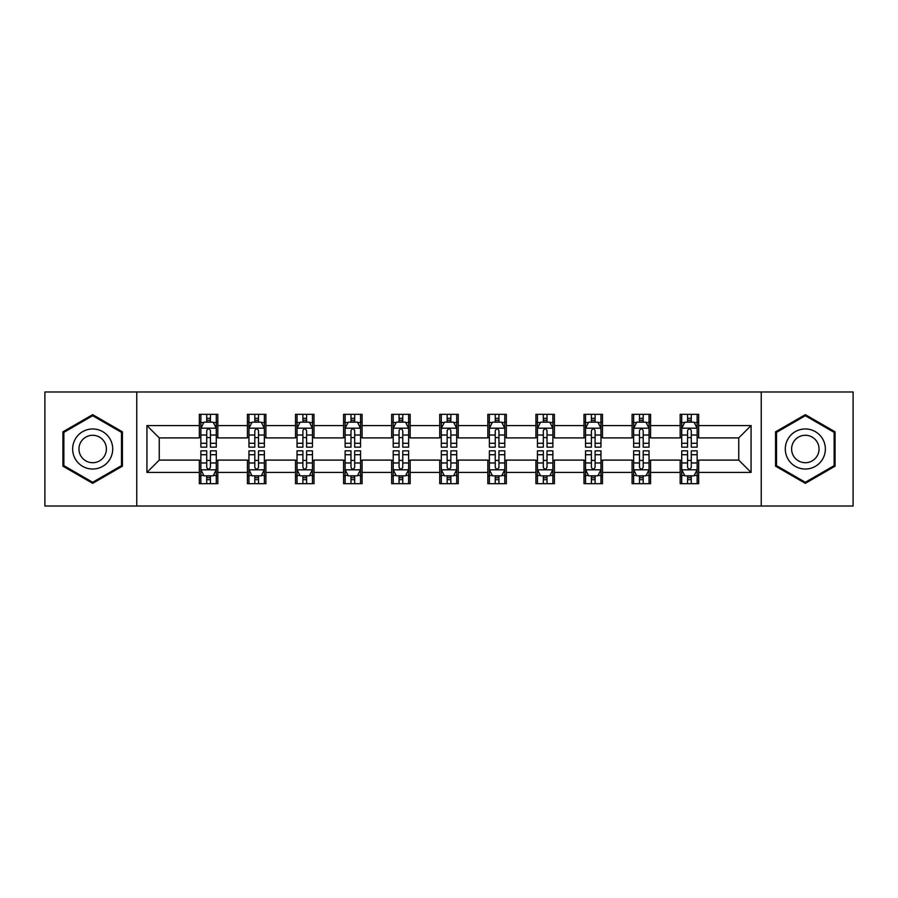 <?xml version="1.0" encoding="UTF-8"?>
<svg xmlns="http://www.w3.org/2000/svg" width="898" height="898" viewBox="0 0 898 898"><rect width="100%" height="100%" fill="white"/><g stroke="black" fill="none" stroke-linecap="round" stroke-linejoin="round"><path stroke-width="1.35" d="M761.246 506.023L853.1 506.023L853.1 391.977L761.246 391.977L761.246 506.023L136.754 506.023L136.754 391.977L44.9 391.977L44.9 506.023L136.754 506.023M761.246 391.977L136.754 391.977M698.678 425.573L698.678 414.326L680.179 414.326L680.179 425.573L650.59 425.573L650.59 414.326L632.091 414.326L632.091 425.573L602.502 425.573L602.502 414.326L584.003 414.326L584.003 425.573L554.414 425.573L554.414 414.326L535.926 414.326L535.926 425.573L506.337 425.573L506.337 414.326L487.839 414.326L487.839 425.573L458.249 425.573L458.249 414.326L439.751 414.326L439.751 425.573L410.161 425.573L410.161 414.326L391.663 414.326L391.663 425.573L362.074 425.573L362.074 414.326L343.586 414.326L343.586 425.573L313.997 425.573L313.997 414.326L295.498 414.326L295.498 425.573L265.909 425.573L265.909 414.326L247.41 414.326L247.41 425.573L217.821 425.573L217.821 414.326L199.322 414.326L199.322 425.573L146.924 425.573L146.924 472.427L159.26 460.102L199.322 460.102L199.322 483.674L217.821 483.674L217.821 460.102L247.41 460.102L247.41 483.674L265.909 483.674L265.909 460.102L295.498 460.102L295.498 483.674L313.997 483.674L313.997 460.102L343.586 460.102L343.586 483.674L362.074 483.674L362.074 460.102L391.663 460.102L391.663 483.674L410.161 483.674L410.161 460.102L439.751 460.102L439.751 483.674L458.249 483.674L458.249 460.102L487.839 460.102L487.839 483.674L506.337 483.674L506.337 460.102L535.926 460.102L535.926 483.674L554.414 483.674L554.414 460.102L584.003 460.102L584.003 483.674L602.502 483.674L602.502 460.102L632.091 460.102L632.091 483.674L650.59 483.674L650.59 460.102L680.179 460.102L680.179 483.674L698.678 483.674L698.678 460.102L738.74 460.102L738.74 437.898L698.678 437.898L698.678 425.573L751.076 425.573L751.076 472.427L698.678 472.427M680.179 472.427L650.59 472.427M632.091 472.427L602.502 472.427M584.003 472.427L554.414 472.427M535.926 472.427L506.337 472.427M487.839 472.427L458.249 472.427M439.751 472.427L410.161 472.427M391.663 472.427L362.074 472.427M343.586 472.427L313.997 472.427M295.498 472.427L265.909 472.427M247.41 472.427L217.821 472.427M199.322 472.427L146.924 472.427M680.179 425.573L680.179 437.898L650.59 437.898L650.59 425.573M632.091 425.573L632.091 437.898L602.502 437.898L602.502 425.573M584.003 425.573L584.003 437.898L554.414 437.898L554.414 425.573M535.926 425.573L535.926 437.898L506.337 437.898L506.337 425.573M487.839 425.573L487.839 437.898L458.249 437.898L458.249 425.573M439.751 425.573L439.751 437.898L410.161 437.898L410.161 425.573M391.663 425.573L391.663 437.898L362.074 437.898L362.074 425.573M343.586 425.573L343.586 437.898L313.997 437.898L313.997 425.573M295.498 425.573L295.498 437.898L265.909 437.898L265.909 425.573M247.41 425.573L247.41 437.898L217.821 437.898L217.821 425.573M199.322 425.573L199.322 437.898L159.26 437.898L146.924 425.573M159.26 437.898L159.26 460.102M751.076 472.427L738.74 460.102M738.74 437.898L751.076 425.573M199.322 422.026L200.871 422.026M206.72 422.026L210.424 422.026M216.283 422.026L217.821 422.026M199.322 437.595L200.871 437.595M206.72 437.595L210.424 437.595M216.283 437.595L217.821 437.595M199.322 460.405L200.871 460.405M206.72 460.405L210.424 460.405M216.283 460.405L217.821 460.405M199.322 475.974L200.871 475.974M206.72 475.974L210.424 475.974M216.283 475.974L217.821 475.974M247.41 460.405L248.948 460.405M254.808 460.405L258.512 460.405M264.36 460.405L265.909 460.405M247.41 475.974L248.948 475.974M254.808 475.974L258.512 475.974M264.36 475.974L265.909 475.974M247.41 422.026L248.948 422.026M254.808 422.026L258.512 422.026M264.36 422.026L265.909 422.026M247.41 437.595L248.948 437.595M254.808 437.595L258.512 437.595M264.36 437.595L265.909 437.595M295.498 460.405L297.036 460.405M302.895 460.405L306.6 460.405M312.448 460.405L313.997 460.405M295.498 475.974L297.036 475.974M302.895 475.974L306.6 475.974M312.448 475.974L313.997 475.974M295.498 422.026L297.036 422.026M302.895 422.026L306.6 422.026M312.448 422.026L313.997 422.026M295.498 437.595L297.036 437.595M302.895 437.595L306.6 437.595M312.448 437.595L313.997 437.595M343.586 460.405L345.124 460.405M350.983 460.405L354.676 460.405M360.536 460.405L362.074 460.405M343.586 475.974L345.124 475.974M350.983 475.974L354.676 475.974M360.536 475.974L362.074 475.974M343.586 422.026L345.124 422.026M350.983 422.026L354.676 422.026M360.536 422.026L362.074 422.026M343.586 437.595L345.124 437.595M350.983 437.595L354.676 437.595M360.536 437.595L362.074 437.595M391.663 460.405L393.212 460.405M399.06 460.405L402.764 460.405M408.624 460.405L410.161 460.405M391.663 475.974L393.212 475.974M399.06 475.974L402.764 475.974M408.624 475.974L410.161 475.974M391.663 422.026L393.212 422.026M399.06 422.026L402.764 422.026M408.624 422.026L410.161 422.026M391.663 437.595L393.212 437.595M399.06 437.595L402.764 437.595M408.624 437.595L410.161 437.595M439.751 460.405L441.3 460.405M447.148 460.405L450.852 460.405M456.7 460.405L458.249 460.405M439.751 475.974L441.3 475.974M447.148 475.974L450.852 475.974M456.7 475.974L458.249 475.974M439.751 422.026L441.3 422.026M447.148 422.026L450.852 422.026M456.7 422.026L458.249 422.026M439.751 437.595L441.3 437.595M447.148 437.595L450.852 437.595M456.7 437.595L458.249 437.595M487.839 460.405L489.376 460.405M495.236 460.405L498.94 460.405M504.788 460.405L506.337 460.405M487.839 475.974L489.376 475.974M495.236 475.974L498.94 475.974M504.788 475.974L506.337 475.974M487.839 422.026L489.376 422.026M495.236 422.026L498.94 422.026M504.788 422.026L506.337 422.026M487.839 437.595L489.376 437.595M495.236 437.595L498.94 437.595M504.788 437.595L506.337 437.595M535.926 460.405L537.464 460.405M543.324 460.405L547.017 460.405M552.876 460.405L554.414 460.405M535.926 475.974L537.464 475.974M543.324 475.974L547.017 475.974M552.876 475.974L554.414 475.974M535.926 422.026L537.464 422.026M543.324 422.026L547.017 422.026M552.876 422.026L554.414 422.026M535.926 437.595L537.464 437.595M543.324 437.595L547.017 437.595M552.876 437.595L554.414 437.595M584.003 460.405L585.552 460.405M591.4 460.405L595.105 460.405M600.964 460.405L602.502 460.405M584.003 475.974L585.552 475.974M591.4 475.974L595.105 475.974M600.964 475.974L602.502 475.974M584.003 422.026L585.552 422.026M591.4 422.026L595.105 422.026M600.964 422.026L602.502 422.026M584.003 437.595L585.552 437.595M591.4 437.595L595.105 437.595M600.964 437.595L602.502 437.595M632.091 460.405L633.64 460.405M639.488 460.405L643.192 460.405M649.052 460.405L650.59 460.405M632.091 475.974L633.64 475.974M639.488 475.974L643.192 475.974M649.052 475.974L650.59 475.974M632.091 422.026L633.64 422.026M639.488 422.026L643.192 422.026M649.052 422.026L650.59 422.026M632.091 437.595L633.64 437.595M639.488 437.595L643.192 437.595M649.052 437.595L650.59 437.595M680.179 460.405L681.717 460.405M687.576 460.405L691.28 460.405M697.129 460.405L698.678 460.405M680.179 475.974L681.717 475.974M687.576 475.974L691.28 475.974M697.129 475.974L698.678 475.974M680.179 422.026L681.717 422.026M687.576 422.026L691.28 422.026M697.129 422.026L698.678 422.026M680.179 437.595L681.717 437.595M687.576 437.595L691.28 437.595M697.129 437.595L698.678 437.595M92.674 483.349L122.42 466.174L122.42 431.826L92.674 414.651L62.927 431.826L62.927 466.174L92.674 483.349M835.073 431.826L805.326 414.651L775.58 431.826L775.58 466.174L805.326 483.349L835.073 466.174L835.073 431.826M210.424 418.333L206.72 418.333M216.283 443.286L210.424 443.286L210.424 447.148L216.283 447.148L216.283 428.346L213.196 422.183L203.947 422.183L200.871 428.346L200.871 447.148L206.72 447.148L206.72 443.286L200.871 443.286M200.871 428.346L200.871 414.326M216.283 428.346L216.283 414.326M206.72 422.183L206.72 414.326M210.424 414.326L210.424 422.183M210.424 443.286L210.424 430.658C209.189 428.29 207.954 428.29 206.72 430.658L206.72 443.286M206.72 479.667L210.424 479.667M200.871 454.714L206.72 454.714L206.72 450.852L200.871 450.852L200.871 469.654L203.947 475.817L213.196 475.817L216.283 469.654L216.283 450.852L210.424 450.852L210.424 454.714L216.283 454.714M216.283 469.654L216.283 483.674M200.871 469.654L200.871 483.674M210.424 475.817L210.424 483.674M206.72 483.674L206.72 475.817M206.72 454.714L206.72 467.342C207.954 469.71 209.189 469.71 210.424 467.342L210.424 454.714M110.027 459.013A20.037 20.037 0 0 0 102.698 431.646A20.037 20.037 0 0 0 75.331 438.987A20.037 20.037 0 0 0 82.661 466.354A20.037 20.037 0 0 0 110.027 459.013M104.561 455.858A13.717 13.717 0 0 0 99.532 437.124A13.717 13.717 0 0 0 80.798 442.142A13.717 13.717 0 0 0 85.815 460.876A13.717 13.717 0 0 0 104.561 455.858M63.859 465.635L63.859 432.365L92.674 415.718L121.499 432.365L121.499 465.635L92.674 482.282L63.859 465.635M805.326 428.963A20.037 20.037 0 0 0 785.29 449A20.037 20.037 0 0 0 805.326 469.037A20.037 20.037 0 0 0 825.363 449A20.037 20.037 0 0 0 805.326 428.963M805.326 435.283A13.717 13.717 0 0 0 791.609 449A13.717 13.717 0 0 0 805.326 462.717A13.717 13.717 0 0 0 819.043 449A13.717 13.717 0 0 0 805.326 435.283M834.141 465.635L805.326 482.282L776.501 465.635L776.501 432.365L805.326 415.718L834.141 432.365L834.141 465.635M258.512 418.333L254.808 418.333M264.36 443.286L258.512 443.286L258.512 447.148L264.36 447.148L264.36 428.346L261.284 422.183L252.035 422.183L248.948 428.346L248.948 447.148L254.808 447.148L254.808 443.286L248.948 443.286M248.948 428.346L248.948 414.326M264.36 428.346L264.36 414.326M254.808 422.183L254.808 414.326M258.512 414.326L258.512 422.183M258.512 443.286L258.512 430.658C257.277 428.29 256.042 428.29 254.808 430.658L254.808 443.286M306.6 418.333L302.895 418.333M312.448 443.286L306.6 443.286L306.6 447.148L312.448 447.148L312.448 428.346L309.372 422.183L300.123 422.183L297.036 428.346L297.036 447.148L302.895 447.148L302.895 443.286L297.036 443.286M297.036 428.346L297.036 414.326M312.448 428.346L312.448 414.326M302.895 422.183L302.895 414.326M306.6 414.326L306.6 422.183M306.6 443.286L306.6 430.658C305.365 428.29 304.13 428.29 302.895 430.658L302.895 443.286M254.808 479.667L258.512 479.667M248.948 454.714L254.808 454.714L254.808 450.852L248.948 450.852L248.948 469.654L252.035 475.817L261.284 475.817L264.36 469.654L264.36 450.852L258.512 450.852L258.512 454.714L264.36 454.714M264.36 469.654L264.36 483.674M248.948 469.654L248.948 483.674M258.512 475.817L258.512 483.674M254.808 483.674L254.808 475.817M254.808 454.714L254.808 467.342C256.042 469.71 257.277 469.71 258.512 467.342L258.512 454.714M302.895 479.667L306.6 479.667M297.036 454.714L302.895 454.714L302.895 450.852L297.036 450.852L297.036 469.654L300.123 475.817L309.372 475.817L312.448 469.654L312.448 450.852L306.6 450.852L306.6 454.714L312.448 454.714M312.448 469.654L312.448 483.674M297.036 469.654L297.036 483.674M306.6 475.817L306.6 483.674M302.895 483.674L302.895 475.817M302.895 454.714L302.895 467.342C304.13 469.71 305.365 469.71 306.6 467.342L306.6 454.714M354.676 418.333L350.983 418.333M360.536 443.286L354.676 443.286L354.676 447.148L360.536 447.148L360.536 428.346L357.449 422.183L348.211 422.183L345.124 428.346L345.124 447.148L350.983 447.148L350.983 443.286L345.124 443.286M345.124 428.346L345.124 414.326M360.536 428.346L360.536 414.326M350.983 422.183L350.983 414.326M354.676 414.326L354.676 422.183M354.676 443.286L354.676 430.658C353.453 428.29 352.218 428.29 350.983 430.658L350.983 443.286M402.764 418.333L399.06 418.333M408.624 443.286L402.764 443.286L402.764 447.148L408.624 447.148L408.624 428.346L405.537 422.183L396.287 422.183L393.212 428.346L393.212 447.148L399.06 447.148L399.06 443.286L393.212 443.286M393.212 428.346L393.212 414.326M408.624 428.346L408.624 414.326M399.06 422.183L399.06 414.326M402.764 414.326L402.764 422.183M402.764 443.286L402.764 430.658C401.529 428.29 400.295 428.29 399.06 430.658L399.06 443.286M450.852 418.333L447.148 418.333M456.7 443.286L450.852 443.286L450.852 447.148L456.7 447.148L456.7 428.346L453.625 422.183L444.375 422.183L441.3 428.346L441.3 447.148L447.148 447.148L447.148 443.286L441.3 443.286M441.3 428.346L441.3 414.326M456.7 428.346L456.7 414.326M447.148 422.183L447.148 414.326M450.852 414.326L450.852 422.183M450.852 443.286L450.852 430.658C449.617 428.29 448.383 428.29 447.148 430.658L447.148 443.286M350.983 479.667L354.676 479.667M345.124 454.714L350.983 454.714L350.983 450.852L345.124 450.852L345.124 469.654L348.211 475.817L357.449 475.817L360.536 469.654L360.536 450.852L354.676 450.852L354.676 454.714L360.536 454.714M360.536 469.654L360.536 483.674M345.124 469.654L345.124 483.674M354.676 475.817L354.676 483.674M350.983 483.674L350.983 475.817M350.983 454.714L350.983 467.342C352.207 469.71 353.442 469.71 354.676 467.342L354.676 454.714M399.06 479.667L402.764 479.667M393.212 454.714L399.06 454.714L399.06 450.852L393.212 450.852L393.212 469.654L396.287 475.817L405.537 475.817L408.624 469.654L408.624 450.852L402.764 450.852L402.764 454.714L408.624 454.714M408.624 469.654L408.624 483.674M393.212 469.654L393.212 483.674M402.764 475.817L402.764 483.674M399.06 483.674L399.06 475.817M399.06 454.714L399.06 467.342C400.295 469.71 401.529 469.71 402.764 467.342L402.764 454.714M447.148 479.667L450.852 479.667M441.3 454.714L447.148 454.714L447.148 450.852L441.3 450.852L441.3 469.654L444.375 475.817L453.625 475.817L456.7 469.654L456.7 450.852L450.852 450.852L450.852 454.714L456.7 454.714M456.7 469.654L456.7 483.674M441.3 469.654L441.3 483.674M450.852 475.817L450.852 483.674M447.148 483.674L447.148 475.817M447.148 454.714L447.148 467.342C448.383 469.71 449.617 469.71 450.852 467.342L450.852 454.714M495.236 479.667L498.94 479.667M489.376 454.714L495.236 454.714L495.236 450.852L489.376 450.852L489.376 469.654L492.463 475.817L501.713 475.817L504.788 469.654L504.788 450.852L498.94 450.852L498.94 454.714L504.788 454.714M504.788 469.654L504.788 483.674M489.376 469.654L489.376 483.674M498.94 475.817L498.94 483.674M495.236 483.674L495.236 475.817M495.236 454.714L495.236 467.342C496.471 469.71 497.705 469.71 498.94 467.342L498.94 454.714M543.324 479.667L547.017 479.667M537.464 454.714L543.324 454.714L543.324 450.852L537.464 450.852L537.464 469.654L540.551 475.817L549.789 475.817L552.876 469.654L552.876 450.852L547.017 450.852L547.017 454.714L552.876 454.714M552.876 469.654L552.876 483.674M537.464 469.654L537.464 483.674M547.017 475.817L547.017 483.674M543.324 483.674L543.324 475.817M543.324 454.714L543.324 467.342C544.547 469.71 545.782 469.71 547.017 467.342L547.017 454.714M591.4 479.667L595.105 479.667M585.552 454.714L591.4 454.714L591.4 450.852L585.552 450.852L585.552 469.654L588.628 475.817L597.877 475.817L600.964 469.654L600.964 450.852L595.105 450.852L595.105 454.714L600.964 454.714M600.964 469.654L600.964 483.674M585.552 469.654L585.552 483.674M595.105 475.817L595.105 483.674M591.4 483.674L591.4 475.817M591.4 454.714L591.4 467.342C592.635 469.71 593.87 469.71 595.105 467.342L595.105 454.714M639.488 479.667L643.192 479.667M633.64 454.714L639.488 454.714L639.488 450.852L633.64 450.852L633.64 469.654L636.716 475.817L645.965 475.817L649.052 469.654L649.052 450.852L643.192 450.852L643.192 454.714L649.052 454.714M649.052 469.654L649.052 483.674M633.64 469.654L633.64 483.674M643.192 475.817L643.192 483.674M639.488 483.674L639.488 475.817M639.488 454.714L639.488 467.342C640.723 469.71 641.958 469.71 643.192 467.342L643.192 454.714M498.94 418.333L495.236 418.333M504.788 443.286L498.94 443.286L498.94 447.148L504.788 447.148L504.788 428.346L501.713 422.183L492.463 422.183L489.376 428.346L489.376 447.148L495.236 447.148L495.236 443.286L489.376 443.286M489.376 428.346L489.376 414.326M504.788 428.346L504.788 414.326M495.236 422.183L495.236 414.326M498.94 414.326L498.94 422.183M498.94 443.286L498.94 430.658C497.705 428.29 496.471 428.29 495.236 430.658L495.236 443.286M547.017 418.333L543.324 418.333M552.876 443.286L547.017 443.286L547.017 447.148L552.876 447.148L552.876 428.346L549.789 422.183L540.551 422.183L537.464 428.346L537.464 447.148L543.324 447.148L543.324 443.286L537.464 443.286M537.464 428.346L537.464 414.326M552.876 428.346L552.876 414.326M543.324 422.183L543.324 414.326M547.017 414.326L547.017 422.183M547.017 443.286L547.017 430.658C545.793 428.29 544.558 428.29 543.324 430.658L543.324 443.286M595.105 418.333L591.4 418.333M600.964 443.286L595.105 443.286L595.105 447.148L600.964 447.148L600.964 428.346L597.877 422.183L588.628 422.183L585.552 428.346L585.552 447.148L591.4 447.148L591.4 443.286L585.552 443.286M585.552 428.346L585.552 414.326M600.964 428.346L600.964 414.326M591.4 422.183L591.4 414.326M595.105 414.326L595.105 422.183M595.105 443.286L595.105 430.658C593.87 428.29 592.635 428.29 591.4 430.658L591.4 443.286M643.192 418.333L639.488 418.333M649.052 443.286L643.192 443.286L643.192 447.148L649.052 447.148L649.052 428.346L645.965 422.183L636.716 422.183L633.64 428.346L633.64 447.148L639.488 447.148L639.488 443.286L633.64 443.286M633.64 428.346L633.64 414.326M649.052 428.346L649.052 414.326M639.488 422.183L639.488 414.326M643.192 414.326L643.192 422.183M643.192 443.286L643.192 430.658C641.958 428.29 640.723 428.29 639.488 430.658L639.488 443.286M691.28 418.333L687.576 418.333M697.129 443.286L691.28 443.286L691.28 447.148L697.129 447.148L697.129 428.346L694.053 422.183L684.804 422.183L681.717 428.346L681.717 447.148L687.576 447.148L687.576 443.286L681.717 443.286M681.717 428.346L681.717 414.326M697.129 428.346L697.129 414.326M687.576 422.183L687.576 414.326M691.28 414.326L691.28 422.183M691.28 443.286L691.28 430.658C690.046 428.29 688.811 428.29 687.576 430.658L687.576 443.286M687.576 479.667L691.28 479.667M681.717 454.714L687.576 454.714L687.576 450.852L681.717 450.852L681.717 469.654L684.804 475.817L694.053 475.817L697.129 469.654L697.129 450.852L691.28 450.852L691.28 454.714L697.129 454.714M697.129 469.654L697.129 483.674M681.717 469.654L681.717 483.674M691.28 475.817L691.28 483.674M687.576 483.674L687.576 475.817M687.576 454.714L687.576 467.342C688.811 469.71 690.046 469.71 691.28 467.342L691.28 454.714M216.205 428.189L200.95 428.189M200.871 422.554L203.767 422.554M213.387 422.554L216.283 422.554M206.72 435.025L200.871 435.025M216.283 435.025L210.424 435.025M210.424 420.286L206.72 420.286M200.95 469.811L216.205 469.811M216.283 475.446L213.387 475.446M203.767 475.446L200.871 475.446M210.424 462.975L216.283 462.975M200.871 462.975L206.72 462.975M206.72 477.714L210.424 477.714M264.293 428.189L249.027 428.189M248.948 422.554L251.855 422.554M261.464 422.554L264.36 422.554M254.808 435.025L248.948 435.025M264.36 435.025L258.512 435.025M258.512 420.286L254.808 420.286M312.369 428.189L297.115 428.189M297.036 422.554L299.932 422.554M309.552 422.554L312.448 422.554M302.895 435.025L297.036 435.025M312.448 435.025L306.6 435.025M306.6 420.286L302.895 420.286M249.027 469.811L264.293 469.811M264.36 475.446L261.464 475.446M251.855 475.446L248.948 475.446M258.512 462.975L264.36 462.975M248.948 462.975L254.808 462.975M254.808 477.714L258.512 477.714M297.115 469.811L312.369 469.811M312.448 475.446L309.552 475.446M299.932 475.446L297.036 475.446M306.6 462.975L312.448 462.975M297.036 462.975L302.895 462.975M302.895 477.714L306.6 477.714M360.457 428.189L345.202 428.189M345.124 422.554L348.02 422.554M357.64 422.554L360.536 422.554M350.983 435.025L345.124 435.025M360.536 435.025L354.676 435.025M354.676 420.286L350.983 420.286M408.545 428.189L393.29 428.189M393.212 422.554L396.108 422.554M405.728 422.554L408.624 422.554M399.06 435.025L393.212 435.025M408.624 435.025L402.764 435.025M402.764 420.286L399.06 420.286M456.633 428.189L441.367 428.189M441.3 422.554L444.196 422.554M453.804 422.554L456.7 422.554M447.148 435.025L441.3 435.025M456.7 435.025L450.852 435.025M450.852 420.286L447.148 420.286M345.202 469.811L360.457 469.811M360.536 475.446L357.64 475.446M348.02 475.446L345.124 475.446M354.676 462.975L360.536 462.975M345.124 462.975L350.983 462.975M350.983 477.714L354.676 477.714M393.29 469.811L408.545 469.811M408.624 475.446L405.728 475.446M396.108 475.446L393.212 475.446M402.764 462.975L408.624 462.975M393.212 462.975L399.06 462.975M399.06 477.714L402.764 477.714M441.367 469.811L456.633 469.811M456.7 475.446L453.804 475.446M444.196 475.446L441.3 475.446M450.852 462.975L456.7 462.975M441.3 462.975L447.148 462.975M447.148 477.714L450.852 477.714M489.455 469.811L504.71 469.811M504.788 475.446L501.892 475.446M492.272 475.446L489.376 475.446M498.94 462.975L504.788 462.975M489.376 462.975L495.236 462.975M495.236 477.714L498.94 477.714M537.543 469.811L552.798 469.811M552.876 475.446L549.98 475.446M540.36 475.446L537.464 475.446M547.017 462.975L552.876 462.975M537.464 462.975L543.324 462.975M543.324 477.714L547.017 477.714M585.631 469.811L600.885 469.811M600.964 475.446L598.068 475.446M588.448 475.446L585.552 475.446M595.105 462.975L600.964 462.975M585.552 462.975L591.4 462.975M591.4 477.714L595.105 477.714M633.707 469.811L648.973 469.811M649.052 475.446L646.145 475.446M636.536 475.446L633.64 475.446M643.192 462.975L649.052 462.975M633.64 462.975L639.488 462.975M639.488 477.714L643.192 477.714M504.71 428.189L489.455 428.189M489.376 422.554L492.272 422.554M501.892 422.554L504.788 422.554M495.236 435.025L489.376 435.025M504.788 435.025L498.94 435.025M498.94 420.286L495.236 420.286M552.798 428.189L537.543 428.189M537.464 422.554L540.36 422.554M549.98 422.554L552.876 422.554M543.324 435.025L537.464 435.025M552.876 435.025L547.017 435.025M547.017 420.286L543.324 420.286M600.885 428.189L585.631 428.189M585.552 422.554L588.448 422.554M598.068 422.554L600.964 422.554M591.4 435.025L585.552 435.025M600.964 435.025L595.105 435.025M595.105 420.286L591.4 420.286M648.973 428.189L633.707 428.189M633.64 422.554L636.536 422.554M646.145 422.554L649.052 422.554M639.488 435.025L633.64 435.025M649.052 435.025L643.192 435.025M643.192 420.286L639.488 420.286M697.05 428.189L681.795 428.189M681.717 422.554L684.613 422.554M694.233 422.554L697.129 422.554M687.576 435.025L681.717 435.025M697.129 435.025L691.28 435.025M691.28 420.286L687.576 420.286M681.795 469.811L697.05 469.811M697.129 475.446L694.233 475.446M684.613 475.446L681.717 475.446M691.28 462.975L697.129 462.975M681.717 462.975L687.576 462.975M687.576 477.714L691.28 477.714"/></g></svg>

